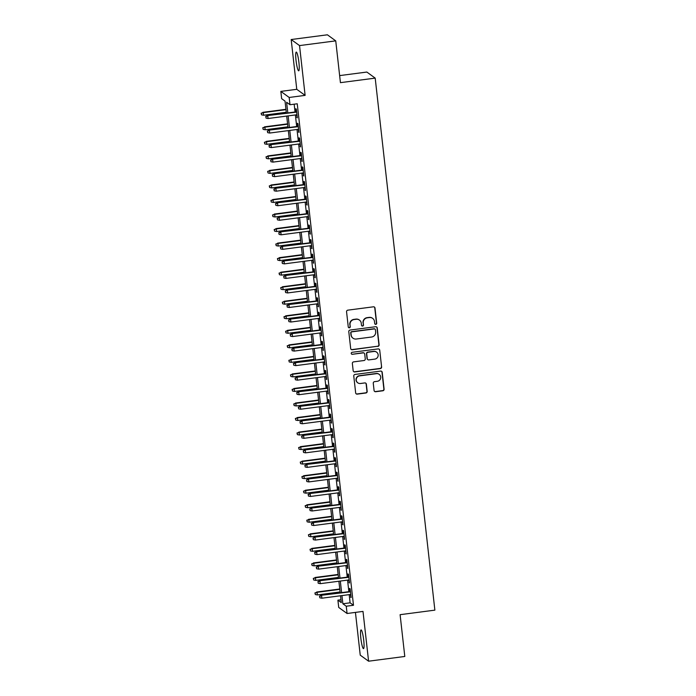 <?xml version="1.0" encoding="UTF-8"?>
<svg xmlns="http://www.w3.org/2000/svg" width="696" height="696" viewBox="0 0 696 696"><rect width="100%" height="100%" fill="white"/><g stroke="black" fill="none" stroke-linecap="round" stroke-linejoin="round"><path stroke-width="1.04" d="M375.814 324.345A1.009 0.992 126 0 0 376.701 323.214L374.996 308.058A1.444 1.418 126 0 0 373.413 306.814L347.826 310.155A1.444 1.418 126 0 0 346.565 311.773L348.261 326.929A1.009 0.992 126 0 0 349.366 327.799A1.009 0.992 126 0 0 350.253 326.668L350.036 324.71A4.637 4.55 126 0 1 354.073 319.551L356.204 319.273A4.637 4.55 126 0 1 361.267 323.24L361.485 325.206A1.009 0.992 126 0 0 362.59 326.076A1.009 0.992 126 0 0 363.477 324.945L363.251 322.979A4.637 4.55 126 0 1 367.288 317.82L369.428 317.541A4.637 4.55 126 0 1 374.483 321.517L374.709 323.475A1.009 0.992 126 0 0 375.814 324.345M374.996 324.075A1.009 0.992 126 0 0 376.475 323.048L374.77 307.893A1.444 1.418 126 0 0 374.309 306.997M348.557 327.529A1.009 0.992 126 0 0 350.027 326.502L350.036 324.71M361.781 325.806A1.009 0.992 126 0 0 363.251 324.78L363.251 322.979M363.73 640.32A9.439 1.305 -97.4 0 0 361.067 629.915A9.439 1.305 -97.4 0 0 360.841 638.223A9.439 1.305 -97.4 0 0 363.512 648.628A9.439 1.305 -97.4 0 0 363.73 640.32M298.923 62.509A9.439 1.305 -97.4 0 0 296.252 52.096A9.439 1.305 -97.4 0 0 296.035 60.413A9.439 1.305 -97.4 0 0 298.697 70.818A9.439 1.305 -97.4 0 0 298.923 62.509M374.074 390.482A1.444 1.418 126 0 0 375.657 391.717L382.835 390.787A1.444 1.418 126 0 0 384.096 389.168L382.208 372.334A1.444 1.418 126 0 0 380.625 371.09L355.03 374.439A1.444 1.418 126 0 0 353.768 376.049L355.656 392.883A1.444 1.418 126 0 0 357.239 394.127L365.913 392.996A1.444 1.418 126 0 0 367.175 391.378L366.366 384.175A1.444 1.418 126 0 0 364.782 382.93L360.485 383.496A3.872 3.802 126 0 1 356.361 378.746A3.872 3.802 126 0 1 359.632 375.866L376.475 373.665A3.872 3.802 126 0 1 380.599 378.415A3.872 3.802 126 0 1 377.336 381.295L374.526 381.66A1.444 1.418 126 0 0 373.265 383.279L374.074 390.482M349.192 594.636L350.105 602.823L353.49 605.276L346.251 606.225L347.069 613.498L338.717 607.434L337.899 600.161L341.284 602.623L340.518 595.767M335.742 40.864L299.532 45.588L291.18 39.533L327.39 34.8L335.742 40.864L340.431 82.659L375.196 78.117L434.87 610.14L400.104 614.681L404.794 656.467L368.584 661.2L362.999 611.41L347.069 613.498M291.18 39.533L296.766 89.314L305.118 95.378L299.532 45.588M305.118 95.378L289.179 97.457L289.997 104.731L286.613 102.269L287.805 112.935M353.49 605.276L297.244 103.782L289.997 104.731M377.858 346.408A1.444 1.418 126 0 0 379.12 344.798L377.232 327.964A1.444 1.418 126 0 0 375.649 326.72L350.053 330.061A1.444 1.418 126 0 0 348.792 331.67L350.68 348.513A1.444 1.418 126 0 0 352.263 349.749L377.632 346.243A1.444 1.418 126 0 0 378.894 344.633L377.006 327.799A1.444 1.418 126 0 0 376.545 326.902M379.72 350.149L381.608 366.983A1.444 1.418 126 0 1 380.347 368.593L354.751 371.942A1.444 1.418 126 0 1 353.168 370.698L352.359 363.495A1.444 1.418 126 0 1 353.62 361.876L363.999 360.528A1.444 1.418 126 0 0 365.261 358.91L364.73 354.134A1.444 1.418 126 0 0 363.147 352.889L352.341 354.299A1.009 0.992 126 0 1 351.262 353.055A1.009 0.992 126 0 1 352.115 352.306L378.137 348.905A1.444 1.418 126 0 1 379.72 350.149L381.608 366.983M355.439 612.402L360.232 655.136L368.584 661.2M296.452 114.805L297.314 117.859L296.339 109.133L295.774 108.724L296.122 111.847M298.088 129.343L298.949 132.397L297.966 123.671L297.401 123.262L297.757 126.385M299.715 143.881L300.576 146.926L299.602 138.208L299.036 137.799L299.384 140.914M301.351 158.41L302.212 161.463L301.229 152.746L300.663 152.337L301.011 155.452M302.978 172.947L303.839 176.001L302.856 167.284L302.299 166.866L302.647 169.989M304.604 187.485L305.466 190.539L304.491 181.813L303.926 181.404L304.274 184.527M306.24 202.023L307.101 205.076L306.118 196.35L305.553 195.941L305.909 199.065M307.867 216.56L308.728 219.614L307.754 210.888L307.188 210.479L307.536 213.594M309.502 231.089L310.364 234.143L309.381 225.426L308.815 225.017L309.163 228.131M311.129 245.627L311.991 248.681L311.016 239.963L310.451 239.555L310.799 242.669M312.756 260.165L313.618 263.219L312.643 254.501L312.078 254.084L312.426 257.207M314.392 274.702L315.253 277.756L314.27 269.03L313.713 268.621L314.061 271.745M316.019 289.24L316.88 292.294L315.906 283.568L315.34 283.159L315.688 286.282M317.654 303.778L318.516 306.823L317.533 298.106L316.967 297.697L317.324 300.811M319.281 318.307L320.143 321.361L319.168 312.643L318.603 312.234L318.951 315.349M320.917 332.845L321.769 335.898L320.795 327.181L320.23 326.772L320.578 329.887M322.544 347.382L323.405 350.436L322.422 341.71L321.865 341.301L322.213 344.424M324.171 361.92L325.032 364.974L324.058 356.248L323.492 355.839L323.84 358.962M325.806 376.458L326.668 379.511L325.685 370.785L325.119 370.376L325.476 373.5M327.433 390.995L328.295 394.04L327.32 385.323L326.755 384.914L327.103 388.029M329.069 405.524L329.93 408.578L328.947 399.861L328.382 399.452L328.73 402.566M330.696 420.062L331.557 423.116L330.583 414.398L330.017 413.99L330.365 417.104M332.323 434.6L333.184 437.654L332.209 428.927L331.644 428.519L331.992 431.642M333.958 449.137L334.82 452.191L333.836 443.465L333.271 443.056L333.628 446.18M335.585 463.675L336.446 466.729L335.472 458.003L334.906 457.594L335.255 460.717M337.221 478.213L338.082 481.258L337.099 472.54L336.533 472.132L336.89 475.246M338.848 492.742L339.709 495.796L338.735 487.078L338.169 486.669L338.517 489.784M340.483 507.28L341.336 510.333L340.361 501.616L339.796 501.198L340.144 504.322M342.11 521.817L342.971 524.871L341.988 516.145L341.431 515.736L341.78 518.859M343.737 536.355L344.598 539.409L343.624 530.683L343.058 530.274L343.406 533.397M345.373 550.893L346.234 553.946L345.251 545.22L344.685 544.811L345.042 547.935M347 565.43L347.861 568.475L346.886 559.758L346.321 559.349L346.669 562.464M348.635 579.959L349.496 583.013L348.513 574.296L347.948 573.887L348.296 577.001M294.173 104.183L295.052 111.986M295.382 114.944L296.679 126.524M297.009 129.482L298.314 141.053M298.645 144.02L299.941 155.591M300.272 158.549L301.577 170.129M301.907 173.087L303.204 184.666M303.534 187.624L304.831 199.204M305.17 202.162L306.466 213.742M306.797 216.7L308.093 228.271M308.424 231.237L309.729 242.808M310.059 245.766L311.356 257.346M311.686 260.304L312.983 271.884M313.322 274.842L314.618 286.421M314.949 289.379L316.245 300.959M316.576 303.917L317.881 315.488M318.211 318.455L319.507 330.026M319.838 332.984L321.134 344.564M321.474 347.522L322.77 359.101M323.101 362.059L324.397 373.639M324.728 376.597L326.032 388.177M326.363 391.135L327.659 402.706M327.99 405.672L329.295 417.243M329.626 420.201L330.922 431.781M331.252 434.739L332.549 446.319M332.888 449.277L334.184 460.856M334.515 463.814L335.811 475.385M336.142 478.352L337.447 489.923M337.777 492.881L339.074 504.461M339.404 507.419L340.701 518.998M341.04 521.957L342.336 533.536M342.667 536.494L343.963 548.074M344.294 551.032L345.599 562.603M345.929 565.57L347.226 577.141M347.556 580.099L348.861 591.678M350.262 594.497L351.123 597.551L350.14 588.833L349.583 588.416L349.931 591.539M375.196 78.117L366.844 72.053L339.639 75.603M340.962 599.761L337.899 600.161M286.378 113.117L285.029 101.12L281.645 98.667L280.836 91.394L289.179 97.457M296.766 89.314L280.836 91.394M341.945 595.585L342.867 603.771L346.251 606.225M288.144 115.893L289.44 127.464M289.771 130.43L291.067 142.001M291.398 144.959L292.703 156.539M293.033 159.497L294.33 171.077M294.66 174.035L295.957 185.614M296.296 188.572L297.592 200.144M297.923 203.11L299.219 214.681M299.55 217.639L300.855 229.219M301.185 232.177L302.482 243.757M302.812 246.715L304.117 258.294M304.448 261.252L305.744 272.832M306.075 275.79L307.371 287.361M307.71 290.328L309.007 301.899M309.337 304.857L310.634 316.436M310.964 319.394L312.269 330.974M312.6 333.932L313.896 345.512M314.227 348.47L315.523 360.05M315.862 363.007L317.159 374.579M317.489 377.545L318.785 389.116M319.116 392.074L320.421 403.654M320.752 406.612L322.048 418.192M322.379 421.15L323.683 432.729M324.014 435.687L325.31 447.267M325.641 450.225L326.937 461.796M327.268 464.763L328.573 476.334M328.904 479.292L330.2 490.871M330.53 493.829L331.835 505.409M332.166 508.367L333.462 519.947M333.793 522.905L335.089 534.476M335.428 537.442L336.725 549.013M337.055 551.971L338.352 563.551M338.682 566.509L339.987 578.089M340.318 581.047L341.614 592.627M340.187 592.809L338.882 581.238M338.552 578.272L337.255 566.701M336.925 563.743L335.629 552.163M335.289 549.205L333.993 537.625M333.662 534.667L332.366 523.087M332.035 520.13L330.731 508.55M330.4 505.592L329.104 494.021M328.773 491.054L327.477 479.483M327.137 476.525L325.841 464.945M325.51 461.987L324.214 450.408M323.884 447.45L322.579 435.87M322.248 432.912L320.952 421.341M320.621 418.374L319.316 406.803M318.986 403.845L317.689 392.266M317.359 389.308L316.062 377.728M315.723 374.77L314.427 363.19M314.096 360.232L312.8 348.652M312.469 345.695L311.164 334.124M310.834 331.157L309.537 319.586M309.207 316.628L307.91 305.048M307.571 302.09L306.275 290.51M305.944 287.552L304.648 275.973M304.317 273.015L303.012 261.435M302.682 258.477L301.385 246.906M301.055 243.939L299.75 232.368M299.419 229.41L298.123 217.831M297.792 214.873L296.496 203.293M296.157 200.335L294.86 188.755M294.53 185.797L293.233 174.218M292.903 171.26L291.598 159.689M291.267 156.722L289.971 145.151M289.64 142.193L288.344 130.613M288.005 127.655L286.709 116.075M350.105 602.823L342.867 603.771M296.748 117.45L297.262 117.38M298.384 131.979L298.897 131.918M300.011 146.517L300.524 146.456M301.646 161.054L302.151 160.985M303.273 175.592L303.787 175.523M304.9 190.13L305.413 190.06M306.536 204.667L307.049 204.598M308.163 219.196L308.676 219.136M309.798 233.734L310.303 233.673M311.425 248.272L311.939 248.202M313.061 262.81L313.565 262.74M314.688 277.347L315.201 277.278M316.315 291.885L316.828 291.815M317.95 306.414L318.464 306.353M319.577 320.952L320.09 320.891M321.213 335.489L321.717 335.42M322.84 350.027L323.353 349.957M324.466 364.565L324.98 364.495M326.102 379.103L326.615 379.033M327.729 393.631L328.242 393.571M329.365 408.169L329.869 408.108M330.991 422.707L331.505 422.637M332.627 437.245L333.132 437.175M334.254 451.782L334.767 451.713M335.881 466.311L336.394 466.25M337.517 480.849L338.021 480.788M339.143 495.387L339.657 495.317M340.779 509.924L341.284 509.855M342.406 524.462L342.919 524.393M344.033 539L344.546 538.93M345.668 553.529L346.182 553.468M347.295 568.067L347.809 568.006M348.931 582.604L349.435 582.535M350.558 597.142L351.071 597.072M372.656 318.359L372.43 318.194A4.637 4.55 126 0 0 369.202 317.376L369.428 317.541M363.025 322.814A4.637 4.55 126 0 1 367.07 317.654L369.202 317.376M359.44 320.09L359.214 319.925A4.637 4.55 126 0 0 355.978 319.107L356.204 319.273M349.81 324.545A4.637 4.55 126 0 1 353.846 319.386L355.978 319.107M351.141 349.409A1.444 1.418 126 0 0 352.037 349.592L377.632 346.243M375.414 329.791A1.009 0.992 126 0 0 374.309 328.921L351.845 331.853A1.009 0.992 126 0 0 350.958 332.984L351.193 335.054A4.637 4.55 126 0 0 356.256 339.022L371.612 337.021A4.637 4.55 126 0 0 375.649 331.861L375.414 329.791M375.014 329.104L374.787 328.938A1.009 0.992 126 0 0 374.083 328.756L374.309 328.921M353.02 338.204L352.794 338.047A4.637 4.55 126 0 1 350.967 334.889L350.732 332.819A1.009 0.992 126 0 1 351.619 331.688L374.083 328.756M353.629 371.594A1.444 1.418 126 0 0 354.525 371.777L380.12 368.436A1.444 1.418 126 0 0 381.382 366.818M364.156 353.142L363.93 352.985A1.444 1.418 126 0 0 362.921 352.724L352.341 354.299M351.524 354.029A1.009 0.992 126 0 0 352.115 354.142M374.77 359.119A3.872 3.802 126 0 0 376.623 352.167A3.872 3.802 126 0 0 373.917 351.48L367.984 352.263A1.444 1.418 126 0 0 366.722 353.873L367.253 358.649A1.444 1.418 126 0 0 368.837 359.893L374.77 359.119M376.623 352.167L376.397 352.002A3.872 3.802 126 0 0 373.691 351.323L373.917 351.48M367.827 359.641L367.601 359.475A1.444 1.418 126 0 1 367.027 358.492L366.496 353.707A1.444 1.418 126 0 1 367.758 352.098L373.691 351.323M379.494 349.984A1.444 1.418 126 0 0 379.033 349.087M379.181 374.344L378.955 374.178A3.872 3.802 126 0 0 376.249 373.5L376.475 373.665M357.779 382.817L357.553 382.652A3.872 3.802 126 0 1 359.406 375.701L376.249 373.5M356.126 393.779A1.444 1.418 126 0 0 357.013 393.962L365.687 392.831A1.444 1.418 126 0 0 366.949 391.213L366.139 384.009A1.444 1.418 126 0 0 365.678 383.113M374.535 391.378A1.444 1.418 126 0 0 375.431 391.561L382.609 390.621A1.444 1.418 126 0 0 383.87 389.003L381.982 372.169A1.444 1.418 126 0 0 381.521 371.272M261.13 113.213L261.513 114.831L261.13 113.213L263.262 112.613L263.558 115.231L286.282 112.265M261.357 113.378L263.262 112.613L285.986 109.646M262.853 112.326L285.952 109.307M263.558 115.231L261.513 114.831M296.635 111.778L267.368 115.597L296.67 112.117M265.872 116.658L266.029 118.111L265.872 116.658L267.777 115.893L268.073 118.511L296.966 114.736M267.368 115.597L265.646 116.493M266.029 118.111L268.073 118.511M262.757 127.751L263.149 129.369L262.757 127.751L264.889 127.151L265.185 129.769L287.909 126.802M262.984 127.916L264.889 127.151L287.622 124.184M264.489 126.855L287.579 123.844M265.185 129.769L263.149 129.369M264.393 142.288L264.776 143.907L264.393 142.288L266.525 141.688L266.82 144.307L289.545 141.34M264.619 142.454L266.525 141.688L289.249 138.721M266.116 141.392L289.214 138.382M266.82 144.307L264.776 143.907M266.02 156.826L266.411 158.444L266.02 156.826L268.151 156.226L268.447 158.845L291.172 155.878M266.246 156.992L268.151 156.226L290.885 153.259M267.751 155.93L290.841 152.911M268.447 158.845L266.411 158.444M267.647 171.364L268.038 172.973L267.647 171.364L269.787 170.764L270.074 173.382L292.807 170.407M267.873 171.52L269.787 170.764L292.511 167.797M269.378 170.468L292.477 167.449M270.074 173.382L268.038 172.973M298.262 126.315L269.004 130.135L298.306 126.655M267.499 131.196L267.664 132.649L267.499 131.196L269.404 130.43L269.7 133.049L298.593 129.273M269.004 130.135L267.273 131.031M267.664 132.649L269.7 133.049M299.898 140.853L270.631 144.672L299.933 141.192M269.126 145.725L269.291 147.178L269.126 145.725L271.04 144.968L271.327 147.587L300.228 143.811M270.631 144.672L268.9 145.568M269.291 147.178L271.327 147.587M301.525 155.391L272.258 159.21L301.568 155.73M270.761 160.263L270.927 161.716L270.761 160.263L272.667 159.506L272.962 162.116L301.855 158.349M272.258 159.21L270.535 160.097M270.927 161.716L272.962 162.116M303.16 169.92L273.893 173.748L303.195 170.268M272.388 174.8L272.554 176.253L272.388 174.8L274.302 174.044L274.589 176.654L303.491 172.886M273.893 173.748L272.162 174.635M272.554 176.253L274.589 176.654M269.282 185.893L269.674 187.511L269.282 185.893L271.414 185.301L271.71 187.911L294.434 184.945M269.509 186.058L271.414 185.301L294.138 182.326M271.005 185.006L294.103 181.987M271.71 187.911L269.674 187.511M304.787 184.457L275.52 188.277L304.822 184.805M274.024 189.338L274.18 190.791L274.024 189.338L275.929 188.572L276.225 191.191L305.118 187.415M275.52 188.277L273.798 189.173M274.18 190.791L276.225 191.191M270.909 200.431L271.301 202.049L270.909 200.431L273.05 199.83L273.337 202.449L296.07 199.482M271.135 200.596L273.05 199.83L295.774 196.864M272.641 199.543L295.73 196.524M273.337 202.449L271.301 202.049M306.414 198.995L277.156 202.814L306.457 199.334M275.651 203.876L275.816 205.329L275.651 203.876L277.556 203.11L277.852 205.729L306.753 201.953M277.156 202.814L275.425 203.71M275.816 205.329L277.852 205.729M272.545 214.968L272.928 216.587L272.545 214.968L274.676 214.368L274.972 216.987L297.697 214.02M272.771 215.134L274.676 214.368L297.401 211.401M274.267 214.072L297.366 211.062M274.972 216.987L272.928 216.587M308.05 213.533L278.783 217.352L308.084 213.872M277.278 218.413L277.443 219.866L277.278 218.413L279.192 217.648L279.488 220.267L308.38 216.491M278.783 217.352L277.06 218.248M277.443 219.866L279.488 220.267M274.172 229.506L274.563 231.124L274.172 229.506L276.303 228.906L276.599 231.524L299.324 228.558M274.398 229.671L276.303 228.906L299.036 225.939M275.903 228.61L298.993 225.6M276.599 231.524L274.563 231.124M309.676 228.07L280.418 231.89L309.72 228.41M278.913 232.942L279.079 234.395L278.913 232.942L280.819 232.186L281.114 234.804L310.007 231.029M280.418 231.89L278.687 232.786M279.079 234.395L281.114 234.804M275.799 244.044L276.19 245.662L275.799 244.044L277.939 243.443L278.226 246.062L300.959 243.095M276.025 244.209L277.939 243.443L300.663 240.477M277.53 243.148L300.629 240.129M278.226 246.062L276.19 245.662M311.312 242.6L282.045 246.428L311.347 242.947M280.54 247.48L280.705 248.933L280.54 247.48L282.454 246.723L282.741 249.333L311.643 245.566M282.045 246.428L280.314 247.315M280.705 248.933L282.741 249.333M277.434 258.573L277.826 260.191L277.434 258.573L279.566 257.981L279.862 260.6L302.586 257.624M277.66 258.738L279.566 257.981L302.29 255.014M279.157 257.685L302.255 254.666M279.862 260.6L277.826 260.191M312.939 257.137L283.672 260.965L312.974 257.485M282.176 262.018L282.332 263.471L282.176 262.018L284.081 261.252L284.377 263.871L313.27 260.095M283.672 260.965L281.95 261.853M282.332 263.471L284.377 263.871M279.061 273.11L279.453 274.729L279.061 273.11L281.201 272.519L281.488 275.129L304.222 272.162M279.287 273.276L281.201 272.519L303.926 269.543M280.793 272.223L303.882 269.204M281.488 275.129L279.453 274.729M314.566 271.675L285.308 275.494L314.609 272.023M283.803 276.556L283.968 278.009L283.803 276.556L285.708 275.79L286.004 278.409L314.905 274.633M285.308 275.494L283.577 276.39M283.968 278.009L286.004 278.409M280.697 287.648L281.08 289.266L280.697 287.648L282.828 287.048L283.124 289.666L305.849 286.7M280.923 287.813L282.828 287.048L305.553 284.081M282.419 286.761L305.518 283.742M283.124 289.666L281.08 289.266M316.202 286.213L286.935 290.032L316.236 286.552M285.438 291.093L285.595 292.546L285.438 291.093L287.344 290.328L287.639 292.946L316.532 289.171M286.935 290.032L285.212 290.928M285.595 292.546L287.639 292.946M282.324 302.186L282.715 303.804L282.324 302.186L284.455 301.585L284.751 304.204L307.475 301.238M282.55 302.351L284.455 301.585L307.188 298.619M284.055 301.29L307.145 298.28M284.751 304.204L282.715 303.804M317.828 300.75L288.57 304.57L317.872 301.09M287.065 305.631L287.231 307.084L287.065 305.631L288.97 304.865L289.266 307.484L318.159 303.708M288.57 304.57L286.839 305.466M287.231 307.084L289.266 307.484M283.959 316.724L284.342 318.342L283.959 316.724L286.091 316.123L286.387 318.742L309.111 315.775M284.185 316.889L286.091 316.123L308.815 313.156M285.682 315.827L308.78 312.817M286.387 318.742L284.342 318.342M319.464 315.288L290.197 319.107L319.499 315.627M288.692 320.16L288.857 321.613L288.692 320.16L290.606 319.403L290.893 322.022L319.795 318.246M290.197 319.107L288.466 320.003M288.857 321.613L290.893 322.022M285.586 331.261L285.978 332.879L285.586 331.261L287.718 330.661L288.014 333.28L310.738 330.313M285.812 331.418L287.718 330.661L310.451 327.694M287.317 330.365L310.407 327.346M288.014 333.28L285.978 332.879M321.091 329.817L291.824 333.645L321.134 330.165M290.328 334.698L290.493 336.151L290.328 334.698L292.233 333.941L292.529 336.551L321.421 332.784M291.824 333.645L290.101 334.532M290.493 336.151L292.529 336.551M287.213 345.79L287.605 347.408L287.213 345.79L289.353 345.199L289.64 347.809L312.374 344.842M287.439 345.955L289.353 345.199L312.078 342.232M288.944 344.903L312.034 341.884M289.64 347.809L287.605 347.408M322.726 344.355L293.46 348.183L322.761 344.703M291.955 349.235L292.12 350.688L291.955 349.235L293.869 348.47L294.156 351.089L323.057 347.313M293.46 348.183L291.728 349.07M292.12 350.688L294.156 351.089M288.849 360.328L289.231 361.946L288.849 360.328L290.98 359.736L291.276 362.346L314 359.38M289.075 360.493L290.98 359.736L313.705 356.761M290.571 359.44L313.67 356.422M291.276 362.346L289.231 361.946M324.353 358.892L295.087 362.712L324.388 359.24M293.59 363.773L293.747 365.226L293.59 363.773L295.495 363.007L295.791 365.626L324.684 361.85M295.087 362.712L293.364 363.608M293.747 365.226L295.791 365.626M290.476 374.866L290.867 376.484L290.476 374.866L292.607 374.265L292.903 376.884L315.627 373.917M290.702 375.031L292.607 374.265L315.34 371.299M292.207 373.97L315.297 370.959M292.903 376.884L290.867 376.484M325.98 373.43L296.722 377.249L326.024 373.769M295.217 378.311L295.382 379.764L295.217 378.311L297.122 377.545L297.418 380.164L326.311 376.388M296.722 377.249L294.991 378.145M295.382 379.764L297.418 380.164M292.111 389.403L292.494 391.022L292.111 389.403L294.243 388.803L294.538 391.422L317.263 388.455M292.337 389.569L294.243 388.803L316.967 385.836M293.834 388.507L316.932 385.497M294.538 391.422L292.494 391.022M327.616 387.968L298.349 391.787L327.651 388.307M296.844 392.84L297.009 394.301L296.844 392.84L298.758 392.083L299.045 394.702L327.947 390.926M298.349 391.787L296.618 392.683M297.009 394.301L299.045 394.702M293.738 403.941L294.13 405.559L293.738 403.941L295.87 403.341L296.165 405.959L318.89 402.993M293.964 404.106L295.87 403.341L318.603 400.374M295.469 403.045L318.559 400.026M296.165 405.959L294.13 405.559M329.243 402.505L299.976 406.325L329.286 402.845M298.48 407.377L298.645 408.83L298.48 407.377L300.385 406.621L300.681 409.231L329.573 405.464M299.976 406.325L298.253 407.212M298.645 408.83L300.681 409.231M295.365 418.479L295.757 420.097L295.365 418.479L297.505 417.878L297.792 420.497L320.525 417.522M295.591 418.635L297.505 417.878L320.23 414.912M297.096 417.583L320.195 414.564M297.792 420.497L295.757 420.097M330.878 417.035L301.612 420.863L330.913 417.382M300.106 421.915L300.272 423.368L300.106 421.915L302.02 421.158L302.308 423.768L331.209 420.001M301.612 420.863L299.88 421.75M300.272 423.368L302.308 423.768M297.001 433.008L297.392 434.626L297.001 433.008L299.132 432.416L299.428 435.026L322.152 432.059M297.227 433.173L299.132 432.416L321.856 429.449M298.723 432.12L321.822 429.101M299.428 435.026L297.392 434.626M332.505 431.572L303.238 435.392L332.54 431.92M301.742 436.453L301.899 437.906L301.742 436.453L303.647 435.687L303.943 438.306L332.836 434.53M303.238 435.392L301.516 436.288M301.899 437.906L303.943 438.306M298.627 447.545L299.019 449.164L298.627 447.545L300.768 446.954L301.055 449.564L323.788 446.597M298.854 447.711L300.768 446.954L323.492 443.978M300.359 446.658L323.449 443.639M301.055 449.564L299.019 449.164M334.132 446.11L304.874 449.929L334.176 446.449M303.369 450.991L303.534 452.443L303.369 450.991L305.274 450.225L305.57 452.844L334.471 449.068M304.874 449.929L303.143 450.825M303.534 452.443L305.57 452.844M300.263 462.083L300.646 463.701L300.263 462.083L302.395 461.483L302.69 464.102L325.415 461.135M300.489 462.248L302.395 461.483L325.119 458.516M301.986 461.187L325.084 458.177M302.69 464.102L300.646 463.701M335.768 460.648L306.501 464.467L335.803 460.987M304.996 465.528L305.161 466.981L304.996 465.528L306.91 464.763L307.206 467.381L336.098 463.606M306.501 464.467L304.778 465.363M305.161 466.981L307.206 467.381M301.89 476.621L302.281 478.239L301.89 476.621L304.022 476.02L304.317 478.639L327.042 475.673M302.116 476.786L304.022 476.02L326.755 473.054M303.621 475.725L326.711 472.715M304.317 478.639L302.281 478.239M303.526 491.158L303.908 492.777L303.526 491.158L305.657 490.558L305.953 493.177L328.677 490.21M303.743 491.324L305.657 490.558L328.382 487.592M305.248 490.262L328.347 487.243M305.953 493.177L303.908 492.777M305.152 505.696L305.544 507.306L305.152 505.696L307.284 505.096L307.58 507.715L330.304 504.739M305.379 505.853L307.284 505.096L330.008 502.129M306.875 504.8L329.974 501.781M307.58 507.715L305.544 507.306M337.395 475.185L308.137 479.005L337.438 475.525M306.632 480.057L306.797 481.519L306.632 480.057L308.537 479.3L308.833 481.919L337.725 478.143M308.137 479.005L306.405 479.901M306.797 481.519L308.833 481.919M339.03 489.723L309.764 493.542L339.065 490.062M308.258 494.595L308.424 496.048L308.258 494.595L310.172 493.838L310.459 496.448L339.361 492.681M309.764 493.542L308.032 494.43M308.424 496.048L310.459 496.448M340.657 504.252L311.39 508.08L340.692 504.6M309.894 509.133L310.051 510.586L309.894 509.133L311.799 508.376L312.095 510.986L340.988 507.219M311.39 508.08L309.668 508.967M310.051 510.586L312.095 510.986M306.779 520.225L307.171 521.843L306.779 520.225L308.92 519.634L309.207 522.244L331.94 519.277M307.006 520.39L308.92 519.634L331.644 516.667M308.511 519.338L331.6 516.319M309.207 522.244L307.171 521.843M342.284 518.79L313.026 522.609L342.328 519.138M311.521 523.67L311.686 525.123L311.521 523.67L313.426 522.905L313.722 525.524L342.623 521.748M313.026 522.609L311.295 523.505M311.686 525.123L313.722 525.524M308.415 534.763L308.798 536.381L308.415 534.763L310.546 534.163L310.842 536.781L333.567 533.815M308.641 534.928L310.546 534.163L333.271 531.196M310.138 533.875L333.236 530.857M310.842 536.781L308.798 536.381M343.92 533.327L314.653 537.147L343.954 533.667M313.156 538.208L313.313 539.661L313.156 538.208L315.062 537.442L315.358 540.061L344.25 536.285M314.653 537.147L312.93 538.043M313.313 539.661L315.358 540.061M310.042 549.301L310.433 550.919L310.042 549.301L312.173 548.7L312.469 551.319L335.194 548.352M310.268 549.466L312.173 548.7L334.906 545.734M311.773 548.404L334.863 545.394M312.469 551.319L310.433 550.919M345.547 547.865L316.288 551.684L345.59 548.204M314.783 552.746L314.949 554.199L314.783 552.746L316.689 551.98L316.985 554.599L345.877 550.823M316.288 551.684L314.557 552.581M314.949 554.199L316.985 554.599M311.678 563.838L312.06 565.457L311.678 563.838L313.809 563.238L314.105 565.857L336.829 562.89M311.904 564.004L313.809 563.238L336.533 560.271M313.4 562.942L336.499 559.932M314.105 565.857L312.06 565.457M347.182 562.403L317.915 566.222L347.217 562.742M316.41 567.275L316.576 568.728L316.41 567.275L318.324 566.518L318.611 569.137L347.513 565.361M317.915 566.222L316.184 567.118M316.576 568.728L318.611 569.137M313.304 578.376L313.696 579.994L313.304 578.376L315.436 577.776L315.732 580.394L338.456 577.428M313.531 578.541L315.436 577.776L338.169 574.809M315.036 577.48L338.125 574.461M315.732 580.394L313.696 579.994M348.809 576.932L319.542 580.76L348.853 577.28M318.046 581.812L318.211 583.265L318.046 581.812L319.951 581.056L320.247 583.666L349.14 579.899M319.542 580.76L317.82 581.647M318.211 583.265L320.247 583.666M314.931 592.914L315.323 594.523L314.931 592.914L317.072 592.313L317.359 594.932L340.092 591.957M315.157 593.07L317.072 592.313L339.796 589.347M316.663 592.018L339.761 588.999M317.359 594.932L315.323 594.523M350.445 591.47L321.178 595.298L350.48 591.817M319.673 596.35L319.838 597.803L319.673 596.35L321.587 595.585L321.874 598.203L350.775 594.428M321.178 595.298L319.447 596.185M319.838 597.803L321.874 598.203"/></g></svg>
